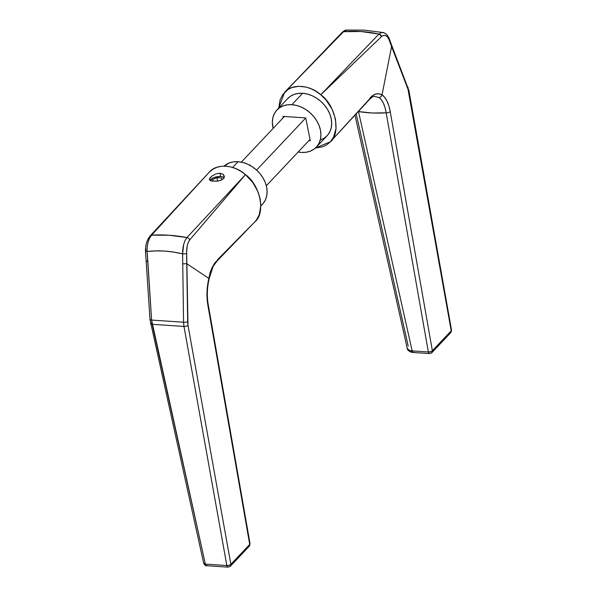 <?xml version="1.0" encoding="UTF-8"?>
<svg xmlns="http://www.w3.org/2000/svg" width="597" height="597" viewBox="0 0 597 597"><rect width="100%" height="100%" fill="white"/><g stroke="black" fill="none" stroke-linecap="round" stroke-linejoin="round"><path stroke-width="0.9" d="M310.03 139.422L266.322 185.757L310.03 139.422M256.576 170.093L305.746 117.975L256.576 170.093M249.979 165.362L250.113 164.876L249.621 165.168M241.3 162.153L284.388 116.49L241.3 162.153M276.948 109.975A27.074 20.701 43.3 0 0 273.165 128.385L272.359 122.325L272.822 117.945L274.195 113.967L276.433 110.549L279.448 107.826L283.127 105.893L287.321 104.841L291.873 104.691L302.634 93.289A27.074 20.701 -136.7 0 0 287.709 98.572L276.948 109.975A27.074 20.701 43.3 0 1 291.873 104.691L296.612 105.46L301.351 107.124L305.903 109.602L310.104 112.811L313.791 116.631L316.813 120.9L319.067 125.467L320.455 130.153L320.925 134.78L320.462 139.168L319.089 143.146L316.85 146.556L313.835 149.28L310.156 151.213L305.962 152.272L301.41 152.414A27.074 20.701 43.3 0 1 298.179 151.981L301.41 152.414A27.074 20.701 43.3 0 0 316.335 147.131L327.096 135.728A27.074 20.701 -136.7 0 0 327.828 109.923A27.074 20.701 -136.7 0 0 302.634 93.289L291.873 104.691A27.074 20.701 43.3 0 1 317.067 121.325A27.074 20.701 43.3 0 1 316.335 147.131M292.776 83.707L284.545 92.401L278.65 108.176M278.65 108.751L280.135 99.706L282.777 94.565L287.955 89.543L291.911 87.565L298.798 86.266L306.313 87.14L311.35 88.878L316.238 91.468L320.783 94.781L381.64 36.492C384.505 34.342 386.916 35.253 388.856 39.223A3.045 1.955 -23 0 0 388.946 37.924A3.045 1.955 157 0 1 388.856 39.223L391.572 46.506L382.043 94.826L378.692 93.796L375.603 94.087L372.647 95.632L330.208 141.952C341.283 133.452 335.596 105.02 320.783 94.781L381.64 36.492L383.587 35.395L385.602 35.559L387.431 36.88L388.856 39.223L408.452 90.498L451.213 330.813L432.385 350.782L390.222 111.594L388.886 105.93L387.013 101.124L384.714 97.386L382.043 94.833L391.55 46.573L407.855 88.52A3.045 1.992 -21.3 0 0 407.975 87.184A3.045 1.992 158.7 0 1 407.855 88.52L451.213 330.813A3.045 1.358 -10.1 0 0 451.519 330.029L450.735 332.663L449.056 333.253M356.245 114.02L408.199 346.118M310.291 140.713L305.739 117.922L282.993 116.393L283.254 117.684L282.993 116.393L305.739 117.922L310.291 140.713L308.903 140.616L310.291 140.713M284.545 92.401L343.559 31.686C355.14 30.678 366.939 31.477 378.931 34.066A3.045 2.351 44.9 0 1 381.64 36.492L378.931 34.066L320.783 94.781C309.903 84.692 291.687 83.461 284.597 92.348L343.559 31.686L361.088 31.514L378.931 34.066L320.783 94.781L326.081 100.042L332.104 109.199L335.492 119.034L335.999 128.683L333.514 137.273L330.208 141.952L326.85 144.75L322.895 146.735L315.41 148.034L330.305 141.847M320.917 139.802L324.596 137.877L327.611 135.153L329.85 131.736L331.223 127.758L331.686 123.37L331.216 118.751L329.828 114.064L327.574 109.497L324.552 105.221L320.865 101.408L316.664 98.199L312.112 95.714L307.373 94.057L302.634 93.289L298.082 93.43L293.888 94.49L290.209 96.415L287.194 99.139M411.534 351.446L411.057 351.043M374.715 96.415L379.162 97.595L381.476 99.938L383.453 103.333L385.043 107.691L386.162 112.811L428.355 351.969L412.176 350.879L358.506 111.572L372.513 113.012L386.162 112.811L428.355 351.969A3.045 1.373 -10 0 0 432.385 350.782L390.222 111.594A3.045 1.373 170 0 1 386.162 112.811C377.162 113.46 367.946 113.049 358.506 111.572L412.176 350.879A3.045 1.44 93.8 0 0 413.311 352.484A3.045 1.44 -86.2 0 1 412.176 350.879L411.781 350.849M379.162 97.595C382.55 100.169 384.878 105.244 386.162 112.811A3.045 1.373 -10 0 0 390.222 111.594C388.677 103.221 385.946 97.632 382.043 94.833L381.005 96.736L379.162 97.595L381.005 96.736L382.043 94.826C377.558 92.654 373.461 93.833 369.744 98.378A3.045 2.276 42 0 1 369.282 99.669A3.045 2.276 -138 0 0 369.744 98.378M284.903 92.02L342.245 32.26C344.394 30.537 345.864 29.798 346.656 30.059L342.245 32.26A3.045 2.358 44.4 0 1 343.559 31.686L346.641 30.059M408.923 90.647A3.045 1.358 169.9 0 1 408.639 91.408A3.045 1.358 -10.1 0 0 408.923 90.647M390.871 44.424L391.505 44.954L391.572 46.506L391.505 44.954M354.999 115.37L407.281 348.484L409.408 350.372L412.176 350.879L428.355 351.969A3.045 1.44 93.8 0 0 429.489 353.573A3.045 1.44 -86.2 0 1 428.355 351.969L430.646 351.723L432.385 350.782A3.045 2.328 43.3 0 1 431.915 352.626A3.045 2.328 43.3 0 1 430.236 353.223M378.931 34.066L381.207 32.604L383.55 32.656L382.386 32.439M431.907 352.626A3.045 2.328 -136.7 0 0 432.385 350.782L451.213 330.813L450.735 332.663L431.907 352.626L429.489 353.573L413.311 352.484C410.512 352.626 406.781 349.76 407.281 348.484M450.742 332.656A3.045 2.328 -136.7 0 0 451.213 330.813L451.519 330.044L408.93 90.662L391.662 45.245M414.057 352.133A3.045 1.44 -86.2 0 1 413.296 352.484M218.644 173.331L220.009 173.309L220.659 176.54L220.009 173.309L222.353 173.906L223.853 175.19L224.084 177.69L222.815 179.227L220.584 180.384L216.286 181.234L211.151 180.891L209.748 180.145L209.428 179.025L211.965 176.003L215.793 173.981L218.644 173.331L221.263 173.511L223.226 174.481L224.3 176.839L223.584 178.496L221.8 179.861L217.778 181.07L212.204 181.122L209.748 180.145L209.681 178.346L211.965 176.003L215.793 173.981L218.644 173.331M260.829 205.719L263.046 203.592L265.284 200.174L266.658 196.197L267.12 191.809L266.65 187.182L265.262 182.503L263.008 177.936L259.986 173.66L256.3 169.846L252.098 166.63L247.546 164.153L242.807 162.496L238.069 161.72L232.658 167.458L238.069 161.72L233.517 161.869L229.323 162.929L224.069 166.1A27.074 20.701 -136.7 0 1 238.069 161.72A27.074 20.701 -136.7 0 1 263.255 178.354A27.074 20.701 -136.7 0 1 262.531 204.159L260.829 205.965M213.674 264.672L209.032 279.015L208.838 278.411C206.741 287.575 206.398 296.418 207.816 304.94A3.045 1.366 -9.9 0 0 208.152 304.127A3.045 1.366 170.1 0 1 207.816 304.94L249.718 544.397L230.875 564.352L229.136 565.292L226.845 565.546A3.045 1.366 -10.2 0 0 230.875 564.352L187.988 325.29L230.875 564.352L249.718 544.397L207.816 304.94L207.01 291.918L208.838 278.411L186.742 263.665L208.838 278.411L210.137 272.456L212.248 267.232L214.898 262.829L254.882 221.793C265.956 213.293 260.27 184.861 245.457 174.623L189.719 239.919L188.242 242.442L187.264 245.785L186.66 251.561L187.988 325.29A3.045 1.366 169.8 0 1 183.98 326.455L226.845 565.546L205.331 564.098L203.704 563.329A3.045 1.306 -12.5 0 0 205.331 564.098L152.175 324.313L183.98 326.455L226.845 565.546L205.331 564.098L151.608 320.067A3.045 0.56 176.4 0 1 150.011 319.686A3.045 0.56 -3.6 0 0 151.608 320.067L147.855 261.538L146.407 261.359L146.578 260.956L146.407 261.359L147.855 261.538L147.078 251.509L155.884 250.904L164.772 251.061L173.705 252.106L182.615 253.904L183.563 322.216L151.608 320.067L147.078 251.509A3.045 0.597 177.8 0 1 145.481 251.053A3.045 0.597 177.8 0 1 145.795 250.77L145.802 248.807M148.907 238.36L149.765 237.233A3.045 2.291 42.3 0 1 150.235 235.778A3.045 2.291 42.3 0 1 151.578 235.166L168.899 235.218L186.951 237.546L245.457 174.623L240.912 171.309L236.024 168.72L230.987 166.981L225.927 166.16L221.084 166.302L216.584 167.406L212.629 169.391L209.166 172.294M208.987 172.488L150.235 235.778A3.045 2.291 -137.7 0 1 151.578 235.166L209.271 172.19L151.578 235.166L149.616 238.121L148.071 242.106L147.183 246.703L147.078 251.509C146.914 244.427 148.414 238.972 151.578 235.166C162.891 234.457 174.682 235.248 186.951 237.546A3.045 2.306 41.8 0 1 189.719 239.919L245.457 174.623C234.576 164.533 216.36 163.302 209.271 172.19M254.665 222.024L217.189 260.874L213.345 266.031L211.092 270.814L209.144 278.836M217.189 260.867A3.045 2.373 -135.2 0 0 217.756 259.471L254.882 221.793L256.703 219.577L259.352 214.427L260.837 205.39L260.165 198.876L258.21 192.279L253.038 182.816L245.457 174.623L186.951 237.546C184.018 241.397 182.57 246.845 182.615 253.904L183.563 322.216A3.045 0.634 -1 0 0 187.667 321.895L186.742 263.665L182.637 263.881L186.704 263.658L186.682 253.516A3.045 0.597 177.6 0 1 182.615 253.904L183.667 244.524L185.04 240.531L186.951 237.546A3.045 2.306 -138.2 0 1 189.719 239.919C187.458 243.203 186.443 247.733 186.682 253.516A3.045 0.597 -2.4 0 1 182.615 253.904C170.675 250.949 158.824 250.15 147.078 251.509A3.045 0.597 -2.2 0 1 145.481 251.053L150.011 319.679A3.045 0.56 176.4 0 1 150.362 319.388M245.3 231.86L225.83 251.695M209.45 179.63L209.428 179.025M209.137 278.866C207.137 287.62 206.808 296.052 208.152 304.142L250.024 543.628L249.718 544.397A3.045 1.366 -9.9 0 0 250.024 543.613M217.756 259.471L217.189 260.874M146.407 261.359L146.578 260.956M150.548 323.559A3.045 1.306 -12.5 0 0 152.175 324.313A3.045 1.306 167.5 0 1 150.548 323.559A3.045 1.306 167.5 0 1 150.832 322.79L151.123 324.111M183.563 322.216L151.608 320.067L152.175 324.313L183.98 326.455L183.563 322.216L183.98 326.455A3.045 1.366 -10.2 0 0 187.988 325.29L187.667 321.895A3.045 0.634 179 0 1 183.563 322.216M250.024 543.628L249.24 546.24A3.045 2.328 -136.7 0 0 249.718 544.397L249.24 546.24L247.568 546.83M249.24 546.24L230.397 566.202A3.045 2.328 -136.7 0 0 230.875 564.352A3.045 2.328 43.3 0 1 230.405 566.202A3.045 2.328 43.3 0 1 228.726 566.799M226.845 565.546A3.045 1.44 93.8 0 0 227.987 567.15A3.045 1.44 -86.2 0 1 226.845 565.546M205.331 564.098A3.045 1.44 93.8 0 0 206.465 565.702A3.045 1.44 -86.2 0 1 205.331 564.098M150.011 319.679L203.704 563.329C204.958 565.352 205.883 566.143 206.465 565.702L227.987 567.15L230.397 566.202M207.211 565.352A3.045 1.44 -86.2 0 1 206.465 565.702M224.218 175.996L224.3 176.839M210.196 180.495A7.298 3.201 168.7 0 1 210.704 179.667A7.298 3.201 168.7 0 1 216.636 176.809A7.298 3.201 168.7 0 1 223.203 177.175A7.298 3.201 168.7 0 1 224.039 177.787M224.218 178.018L222.994 177.07L220.905 176.563L216.845 176.772L212.928 178.048L210.144 180.645M212.83 181.204L212.629 179.637L216.965 177.66L221.599 177.966L221.838 179.839L221.599 177.966L216.965 177.66L217.644 181.085L216.965 177.66L212.629 179.637L212.83 181.204M374.259 96.445L374.244 96.445C373.215 96.304 371.55 97.378 369.282 99.669L330.402 141.743M391.684 45.312L388.946 37.932L386.841 34.648C384.58 32.947 383.281 32.231 382.953 32.499L364.118 30.134L346.656 30.059M145.481 251.046C145.392 244.897 146.981 239.807 150.235 235.778"/></g></svg>
